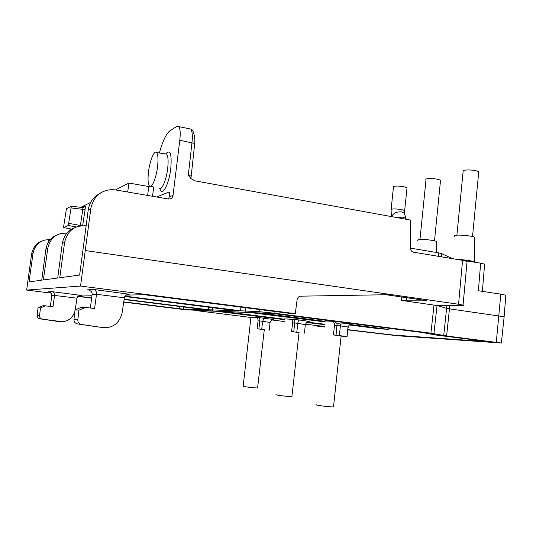 <?xml version="1.0" encoding="UTF-8"?>
<svg xmlns="http://www.w3.org/2000/svg" width="533" height="533" viewBox="0 0 533 533"><rect width="100%" height="100%" fill="white"/><g stroke="black" fill="none" stroke-linecap="round" stroke-linejoin="round"><path stroke-width="0.8" d="M115.408 189.915L128.993 183.059L149.293 186.623L152.338 186.597M80.856 207.35L90.623 202.42M446.861 305.422L446.601 308.327L436.247 305.309L461.611 305.576C463.763 305.562 464.25 305.402 463.07 305.089L458.547 304.256L462.577 260.351L413.461 252.182C411.556 251.716 410.55 250.37 410.437 248.131L410.597 220.082L194.951 180.847L191.014 178.628L191.047 176.11L188.296 175.297L191.014 178.628M159.387 152.971C162.718 140.892 166.309 133.43 170.16 130.578L176.963 126.354L178.808 126.607C180.241 128.653 180.574 133.19 179.801 140.212L173.025 195.384C172.612 197.357 171.626 198.536 170.054 198.929L168.261 198.982L116.181 190.034C112.117 189.448 108.645 189.675 105.767 190.721C97.992 192.873 93.015 198.829 90.83 208.596L80.543 286.054L26.65 290.072L50.975 293.09M80.543 286.054L295.275 313.651L297.108 299.739C297.514 297.647 298.64 296.455 300.499 296.175L391.675 294.642L85.32 250.563M391.675 294.642L386.032 294.729M458.547 304.256L391.895 294.669M90.83 208.596L88.245 209.815C89.557 201.954 93.755 196.337 100.85 192.966M88.245 209.815L79.637 275.048L59.743 277.74L64.593 242.542L62.308 243.328L57.717 278.019L43.373 279.958L47.77 248.305L45.925 248.944L41.734 280.185L29.042 281.904L33.039 253.355L31.634 253.841L26.65 290.072M385.959 294.729L426.793 300.612M168.488 199.022L169.647 195.851L169.354 192.146L168.988 192.06L169.327 192.12M67.078 232.988L60.749 233.607C54 235.293 49.676 240.196 47.77 248.305M45.925 248.944C47.43 241.562 51.388 236.819 57.791 234.713M123.763 301.871L183.412 309.193L207.237 309.94L124.122 299.493M50.408 239.45L44.819 240.063C38.456 241.875 34.525 246.313 33.039 253.355M78.158 296.215L91.663 297.894M31.634 253.841C33.213 247.012 36.744 242.742 42.234 241.029M77.918 296.428L91.636 298.127M123.729 302.111L185.737 309.8L273.942 313.557L423.175 332.559L436.787 335.084L491.199 341.993M324.537 326.542L314.41 325.75L314.463 325.257M314.41 325.75L324.484 327.002M347.729 329.88L397.605 335.777L501.373 343.039L446.607 335.983L430.911 333.165L274.848 313.264L259.651 311.738L259.871 309.546M402.202 335.683L491.193 342.099M347.749 329.667L392.934 335.017M402.195 335.73L401.809 335.65M401.802 335.73L392.934 335.07M295.275 313.651L290.605 313.491L144.39 294.729L126.161 295.095M125.062 296.155L240.55 310.779L240.943 307.115M259.651 311.738L240.55 310.779M91.936 295.775L78.378 296.048M124.169 299.193L208.263 309.733L238.857 310.966M124.829 296.508L238.851 311.045M156.589 196.983L168.988 192.06M62.308 243.328C64.227 234.8 68.604 229.543 75.446 227.558M86.146 225.599L78.911 226.239C71.469 228.091 66.698 233.521 64.593 242.542M128.993 183.059L127.673 192.013M83.641 207.51L84.94 205.985C85.367 205.985 85.42 207.157 85.107 209.509L82.822 209.349L82.868 207.597L83.641 207.51L82.862 207.597M82.775 207.59L71.275 206.178L66.425 208.789L63.48 227.558L68.317 225.492L71.349 206.178L82.775 207.59M81.642 225.666L80.37 225.499L80.303 225.899M148.534 171.579C147.674 178.975 147.947 183.765 149.36 185.964C151.525 189.142 156.136 178.622 157.521 166.989C158.388 159.32 158.068 154.503 156.569 152.531C154.27 149.833 149.86 160.48 148.534 171.579M188.988 128.693L190.754 129.053C192.32 131.338 192.733 135.868 191.98 142.637L188.296 175.297M496.283 342.293L500.813 294.163L478.387 290.751L480.659 263.162L484.617 264.121L484.564 264.748M480.659 263.162L453.949 258.918M410.437 248.125L438.586 252.855L441.557 253.588L451.138 258.032L453.969 258.718M417.639 240.37L418.851 239.544C422.822 238.991 434.821 240.316 436.587 241.509L436.58 242.162M454.389 236.272C453.716 235.813 454.223 235.479 455.888 235.266C460.352 234.66 472.778 235.979 474.763 237.278L474.763 238.064M458.26 259.431C466.195 259.971 471.672 260.784 474.69 261.876L475.183 262.249M500.813 294.163L505.837 295.202L505.797 295.782M501.373 343.039L504.138 316.742L449.466 308.84L446.607 335.983M504.138 316.742L504.098 317.142M443.729 335.563L446.601 308.327L449.466 308.84L449.765 305.456M426.766 300.872L406.486 300.825L401.402 300.372L437.047 305.542L433.935 333.605M462.577 260.351L467.055 261.417L466.981 262.209M98.512 327.015L106.467 327.675C114.688 326.756 119.905 321.799 122.124 312.804L124.376 297.794C124.749 295.855 126.194 294.642 128.706 294.156L93.641 289.486L87.985 289.839M124.376 297.794L96.52 294.283C96.706 291.824 95.747 290.219 93.641 289.486M90.37 308.014L92.116 294.403C92.242 292.311 91.05 290.831 88.531 289.952L87.639 289.792M96.52 294.283L92.102 294.476M98.085 326.956L77.552 323.924C75.066 323.371 73.88 321.832 73.98 319.294L75.026 309.933L81.356 307.255L85.447 307.421L78.964 310.159L77.831 319.727C77.718 322.312 78.924 323.891 81.449 324.45L102.389 327.542M85.447 307.421L94.601 308.52L96.506 294.356M75.026 309.933L78.964 310.159M50.368 306.335L51.808 295.495C51.914 293.776 50.935 292.584 48.869 291.924L48.563 291.864M75.186 309.866L76.985 298.187L54.559 295.422C54.712 293.476 53.893 292.217 52.101 291.644L48.356 291.837M54.559 295.422L51.801 295.555M74.847 311.538C72.768 317.635 68.664 321.046 62.541 321.772L40.035 318.854C38.036 318.421 37.083 317.195 37.17 315.19L38.03 307.788L43.12 305.669L53.014 306.648L54.553 295.482M45.671 305.775L40.481 307.927L39.569 315.456C39.475 317.495 40.435 318.741 42.467 319.187L59.256 321.666M38.03 307.788L40.481 307.927M76.985 298.187C77.285 296.648 78.404 295.695 80.35 295.309L52.101 291.644M284.442 319.68L216.458 311.272L195.691 310.552L250.93 317.455M324.737 324.717L306.628 322.452M325.043 321.905L249.504 312.471L224.073 311.605L284.495 319.214M307.255 322.065L324.784 324.264M349.981 324.484L388.63 329.414L378.457 328.661L349.268 324.97M347.989 327.235C349.055 327.269 349.062 327.189 348.009 326.982L340.38 325.896L340.807 324.024L337.109 323.558L334.398 321.306L274.768 313.717L258.798 312.884L325.103 321.332M347.749 329.641L390.016 334.811L489.8 341.88L435.601 334.977L421.963 332.452L350.541 323.358L340.807 324.024M272.13 320L284.236 321.506M305.436 324.137L324.537 326.509M325.15 320.933L332.252 321.312M284.535 318.881L290.518 319.227M256.1 317.508L250.963 317.195M272.723 319.747C275.534 319.84 272.669 319.34 264.135 318.248L262.629 321.286L259.844 320.939C260.024 319.187 259.564 318.054 258.485 317.541L255.613 317.401C257.352 317.781 258.179 318.927 258.085 320.839L257.079 328.761L264.295 329.734M264.288 329.774L257.079 328.761M258.085 320.839L259.844 320.939L258.885 328.908M308.047 321.639C311.519 321.759 308.68 321.226 299.519 320.04C298.653 320.206 298.067 321.312 297.76 323.364L294.756 322.991C294.949 321.066 294.502 319.827 293.423 319.274L289.972 319.1C291.851 319.52 292.737 320.773 292.644 322.871L291.564 331.553L299.06 332.585M299.053 332.639L291.564 331.553M292.644 322.871L294.756 322.991L293.736 331.733M337.109 323.558L336.043 335.157L333.378 334.944L341.127 336.037M341.12 336.11L347.07 336.57L339.374 335.563L340.38 325.896L334.537 325.33C334.637 323.018 333.671 321.626 331.633 321.166L334.398 321.306M339.374 335.563L336.043 335.157M334.537 325.33L333.378 334.944M333.545 406.532L333.505 406.899C331.306 407.125 319.534 405.786 316.442 404.96L316.022 404.467M456.901 235.18L463.11 171.546C462.351 170.62 463.91 170.087 467.801 169.94C473.084 170.007 476.735 170.627 478.741 171.806L478.654 172.685M275.981 394.493L276.281 394.86C278.872 395.553 290.059 396.805 291.911 396.599L291.944 396.325M440.451 181.06L440.525 180.327C438.153 179.075 434.275 178.488 428.892 178.568C426.34 178.762 425.374 179.188 425.994 179.861L419.971 239.457M257.626 387.731L257.606 387.937C256.027 388.124 245.247 386.931 243.135 386.338L250.976 317.035M406.979 188.396L407.039 187.776L403.814 186.677C397.085 185.731 393.627 185.89 393.441 187.156L391.142 209.276M191.154 176.61L194.712 143.517L179.801 140.212M48.017 242.715L48.463 239.477M179.588 308.8L179.848 306.468M128.546 294.176L130.085 294.143M80.23 295.329L81.422 295.295M212.534 310.166L212.807 307.634M208.263 309.733L208.55 307.095M183.412 309.193L183.658 306.948M84.94 205.985L81.942 207.484M82.675 225.552L85.107 209.509M68.964 223.38L80.37 225.499L82.822 209.349L71.329 207.943M63.547 227.571L71.835 229.157M68.317 225.492L76.619 227.031M173.025 195.384L169.541 196.71M153.717 186.89L152.518 196.284M159.9 188.529C161.785 197.457 168.881 185.071 170.747 168.894C171.946 154.137 170.32 149.073 165.876 153.717M159.127 188.036C161.439 191.294 166.256 180.62 167.648 168.794C168.515 160.999 168.148 156.096 166.549 154.084L165.083 153.857M194.805 144.143L194.845 138.78C194.005 132.624 192.64 129.386 190.754 129.053L178.808 126.607M147.628 195.438L148.767 186.537M451.138 258.032L451.105 258.445M441.557 253.588L441.277 256.806M438.586 252.855L438.279 256.306M274.848 313.264L275.021 311.492M401.402 300.372L401.695 296.988M434.035 304.996L430.911 333.165M245.333 311.259L245.713 307.728M406.486 300.825L406.752 297.707M73.98 319.294L77.831 319.727M77.552 323.924L81.449 324.45M37.17 315.19L39.569 315.456M40.035 318.854L42.467 319.187M220.642 311.698L220.695 311.312M254.194 312.951L254.254 312.525M378.523 328.101L378.457 328.661M383.207 328.694L383.154 329.141M350.721 323.924C353.632 324.071 353.572 323.884 350.541 323.358M299.519 320.04L293.423 319.274M264.135 318.248L258.485 317.541M270.078 322.465L262.629 321.286L261.736 329.247M305.329 324.624L297.76 323.364L296.814 332.099M406.459 219.329L405.853 218.397L403.088 217.064L397.518 217.704M405.107 215.792L404.367 213.233L401.609 211.887C396.705 211.574 393.354 213.147 391.535 216.611M404.627 211.101L404.7 210.555L401.456 209.556C394.706 208.63 391.249 208.716 391.082 209.809L391.375 216.585M156.569 152.531L165.916 153.984M482.385 291.358L484.617 264.121M436.587 241.509L436.514 252.509M474.763 237.278L474.69 261.876M504.125 316.735L505.837 295.202M463.07 305.089L467.055 261.417M272.243 319.733L272.723 319.833C272.263 319.474 271.384 320.306 270.098 322.318L269.258 330.213M307.534 321.626L308.241 321.745C307.708 321.379 306.741 322.278 305.349 324.43L304.463 333.092M350.161 323.911L351.227 324.051C350.194 323.944 349.122 324.917 348.009 326.982L347.07 336.57M341.14 335.917L333.505 406.899M472.524 236.539L478.741 171.806M291.911 396.599L299.066 332.492M440.525 180.327L434.502 240.816M264.301 329.661L257.606 387.937M406.159 219.276L404.367 213.233L407.039 187.776"/></g></svg>
